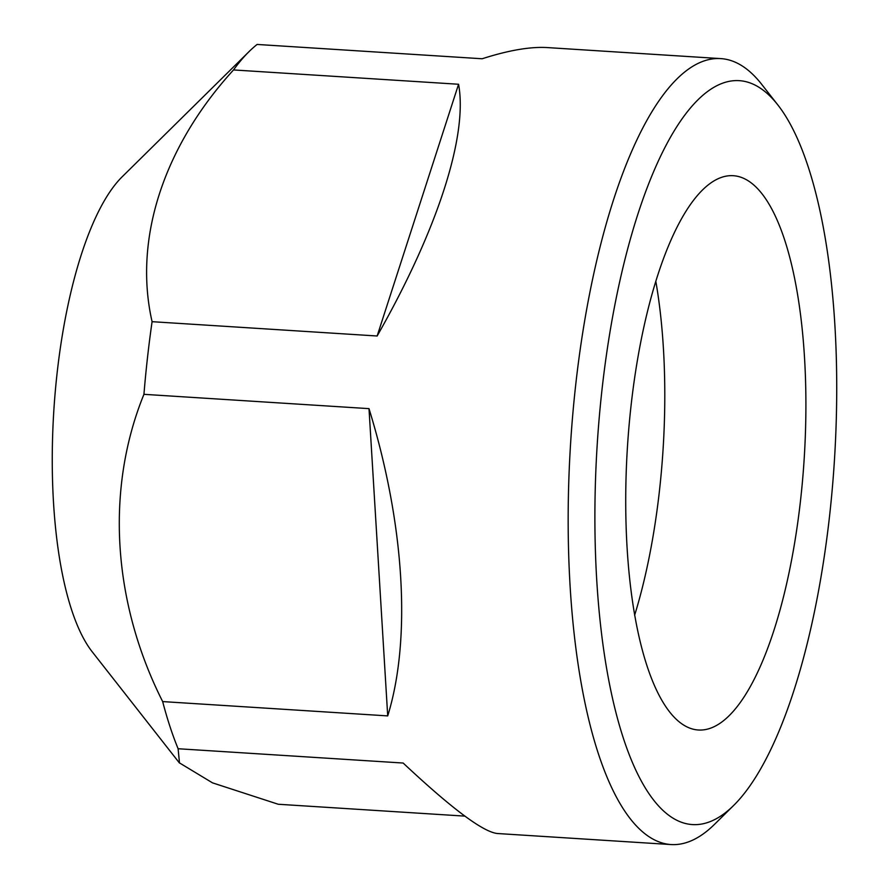 <?xml version="1.0" encoding="UTF-8"?>
<svg xmlns="http://www.w3.org/2000/svg" width="889" height="889" viewBox="0 0 889 889"><rect width="100%" height="100%" fill="white"/><g stroke="black" fill="none" stroke-linecap="round" stroke-linejoin="round"><path stroke-width="1.33" d="M733.458 805.645A372.702 118.882 -86.4 0 1 597.164 445.311A372.702 118.882 -86.4 0 1 777.997 105.135A372.702 118.882 -86.4 0 1 829.57 515.931A372.702 118.882 -86.4 0 1 733.458 805.645L714.545 824.314A393.76 125.593 -86.4 0 1 670.906 844.55A393.76 125.593 -86.4 0 1 575.694 384.937A393.76 125.593 -86.4 0 1 720.879 58.618L547.391 47.584C530.366 46.55 508.619 50.273 482.16 58.763L257.11 44.45A393.76 125.593 93.6 0 0 249.031 51.629L122.271 176.689A252.676 80.599 93.6 0 0 57.107 373.102A252.676 80.599 93.6 0 0 92.067 651.615L179.411 762.962M631.034 405.851A277.69 88.578 -86.4 0 1 733.425 175.711A277.69 88.578 -86.4 0 1 804.201 458.468A277.69 88.578 -86.4 0 1 698.187 729.991A277.69 88.578 -86.4 0 1 631.034 405.851M634.624 615.255A277.69 88.578 93.6 0 0 655.849 281.469M249.031 51.629A393.76 125.593 93.6 0 0 233.518 69.942L458.568 84.255C468.025 135.584 437.544 229.829 377.147 335.998L458.568 84.255M464.869 816.124L278.257 804.256L212.504 782.853L179.478 762.906L178.111 748.738L403.162 763.04C451.69 808.546 483.105 832.037 497.418 833.515L670.906 844.55M233.518 69.942C163.276 146.874 133.339 239.508 152.086 321.685A393.76 125.593 93.6 0 0 147.485 357.711A393.76 125.593 93.6 0 0 143.94 394.327C105.435 488.85 112.336 601.909 162.665 701.588A393.76 125.593 93.6 0 0 178.111 748.738M162.665 701.588L387.715 715.901L369.002 408.64C404.551 523.977 411.563 639.002 387.715 715.901M143.94 394.327L369.002 408.64M152.086 321.685L377.147 335.998M720.879 58.618A393.76 125.593 -86.4 0 1 761.595 84.222L777.997 105.135"/></g></svg>
